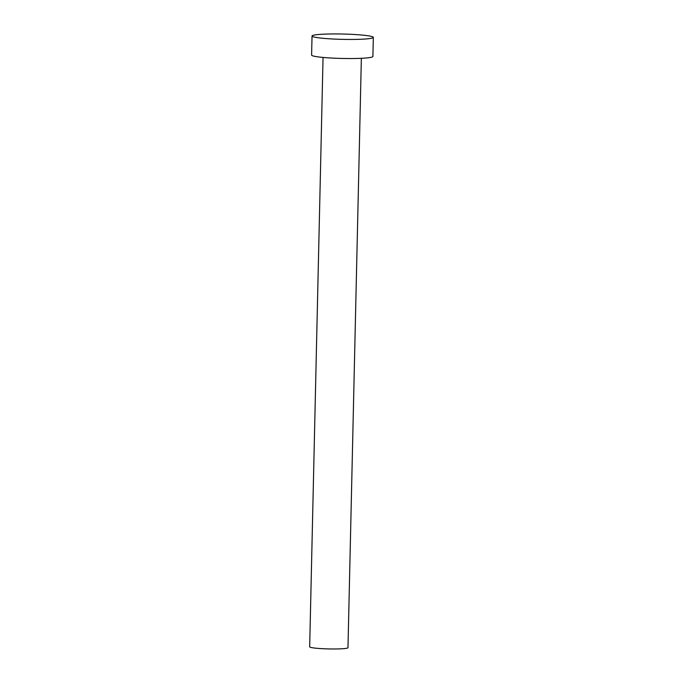 <?xml version="1.0" encoding="UTF-8"?>
<svg xmlns="http://www.w3.org/2000/svg" width="683" height="683" viewBox="0 0 683 683"><rect width="100%" height="100%" fill="white"/><g stroke="black" fill="none" stroke-linecap="round" stroke-linejoin="round"><path stroke-width="1.02" d="M361.358 58.294L347.98 647.689A19.158 1.673 -178.7 0 1 347.22 648.141A19.158 1.673 -178.7 0 1 326.107 648.85A19.158 1.673 -178.7 0 1 309.672 646.827L323.05 57.423M373.328 37.394L372.892 56.476A30.65 2.672 -178.7 0 1 371.672 57.184A30.65 2.672 -178.7 0 1 337.897 58.328A30.65 2.672 -178.7 0 1 311.602 55.084L312.037 36.003A30.65 2.672 -178.7 0 1 313.258 35.285A30.65 2.672 -178.7 0 1 347.032 34.15A30.65 2.672 -178.7 0 1 373.328 37.394A30.65 2.672 -178.7 0 1 372.107 38.103A30.65 2.672 -178.7 0 1 338.333 39.247A30.65 2.672 -178.7 0 1 312.037 36.003"/></g></svg>
